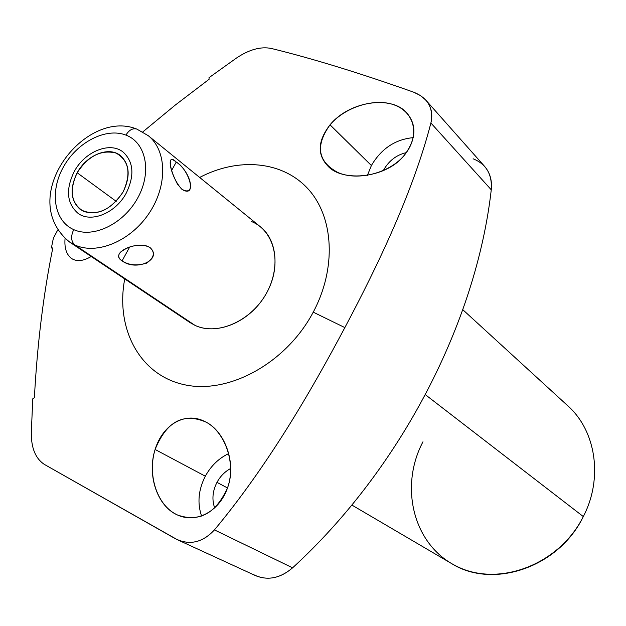 <?xml version="1.0" encoding="UTF-8"?>
<svg xmlns="http://www.w3.org/2000/svg" width="626" height="626" viewBox="0 0 626 626"><rect width="100%" height="100%" fill="white"/><g stroke="black" fill="none" stroke-linecap="round" stroke-linejoin="round"><path stroke-width="0.94" d="M199.655 177.448C238.342 157.071 282.717 160.866 308.282 189.154C333.846 217.347 336.671 268.249 313.235 312.155C286.34 363.08 228.654 394.646 184.271 384.7C139.676 375.13 115.247 328.533 124.738 278.922C115.247 328.533 139.676 375.13 184.271 384.7C228.654 394.646 286.34 363.08 313.235 312.155C336.671 268.249 333.846 217.347 308.282 189.154C282.717 160.866 238.342 157.071 199.655 177.448M185.452 318.978L194.968 325.348C217.621 336.201 251.934 320.755 267.052 292.178C282.514 263.742 274.548 230.47 251.167 221.393M462.817 309.714L567.759 405.773C595.944 430.719 603.339 478.186 583.315 516.567L425.422 394.732L583.315 516.567C558.987 565.356 497.443 587.931 455.431 565.661C413.027 544.096 399.271 486.441 422.98 441.768M583.315 516.567C558.846 567.446 492.803 589.661 451.377 563.439L351.828 505.033M473.123 158.801C486.285 164.082 492.326 174.411 491.261 189.795C476.245 322.359 400.64 468.921 292.592 567.829C279.642 578.768 266.653 581.045 253.616 574.652M425.844 100.144L484.579 166.359C490.009 172.682 492.232 180.491 491.261 189.795L430.899 123.001C413.371 190.993 378.253 264.704 344.856 327.594C311.451 390.554 267.2 466.73 214.428 529.893C202.441 542.742 189.349 545.645 175.155 538.595L44.352 464.398C35.51 458.545 31.159 447.966 31.316 432.66L32.763 398.817L31.316 432.66C31.159 447.966 35.51 458.545 44.352 464.398L177.338 539.706C190.914 545.285 203.278 542.014 214.428 529.893C267.2 466.73 311.451 390.554 344.856 327.594C378.253 264.704 413.371 190.993 430.899 123.001L491.261 189.795C476.245 322.359 400.64 468.921 292.592 567.829L214.428 529.893L292.592 567.829C280.542 578.142 268.218 580.756 255.611 575.67L177.354 539.706M413.676 92.194C359.989 73.125 312.538 58.547 271.308 48.46C260.76 46.347 249.156 49.54 236.495 58.022L208.998 77.694L236.495 58.022C249.156 49.54 260.76 46.347 271.308 48.46C312.538 58.547 359.989 73.125 413.676 92.194C427.996 97.992 433.732 108.267 430.899 123.001C433.012 114.034 431.298 106.389 425.766 100.05L420.398 95.488L413.676 92.194M53.359 238.279L51.363 248.006L53.359 238.279L57.741 229.93L53.359 238.279M216.979 482.356C212.519 491.175 211.76 499.736 214.71 508.046C211.76 499.736 212.519 491.175 216.979 482.356L227.504 487.959L216.979 482.356C220.344 476.198 224.914 471.574 230.697 468.483C224.914 471.574 220.344 476.198 216.979 482.356M383.668 169.951L383.284 170.679L383.668 169.951L384.051 170.335L383.668 169.951C388.949 160.694 396.508 154.919 406.344 152.611C396.508 154.919 388.949 160.694 383.668 169.951M201.595 516.082C197.151 503.116 198.395 489.829 205.32 476.198C211.032 465.807 218.857 458.248 228.78 453.537C218.857 458.248 211.032 465.807 205.32 476.198L155.107 449.476C146.703 475.643 157.658 506.63 177.581 515.026C199.217 522.569 215.884 513.484 227.574 487.764C236.808 462.958 224.609 431.009 205.704 421.979C183.301 412.479 166.43 421.642 155.107 449.476L205.32 476.198C198.395 489.829 197.151 503.116 201.595 516.082M367.384 175.413L371.39 165.522C381.328 148.636 395.28 139.34 413.246 137.642C395.28 139.34 381.328 148.636 371.39 165.522L330.027 124.832C317.836 140.662 317.006 154.27 327.531 165.655C341.968 182.706 387.893 178.465 405.46 153.777C416.016 138.573 416.65 125.192 407.37 113.642C392.557 94.816 349.527 100.856 330.027 124.832L371.39 165.522L367.384 175.413M65.057 238.514C64.267 248.076 66.481 254.766 71.693 258.585C76.912 261.809 83.422 261.112 91.208 256.496M142.783 131.922L175.249 105.09L209.1 79.275L208.998 77.694L209.1 79.275L175.249 105.09L142.783 131.922M344.856 327.594L313.235 312.155L344.856 327.594M330.027 124.832C315.199 145.623 317.679 161.438 337.477 172.275C356.789 181.517 390.859 173.371 405.46 153.777C420.124 134.786 414.255 112.5 394.889 105.176C375.678 97.492 345.489 106.561 330.027 124.832M34.391 397.666C37.286 344.081 43.429 294.165 52.803 247.927L51.363 248.006L52.803 247.927C43.429 294.165 37.286 344.081 34.391 397.666L32.763 398.817L34.391 397.666M155.107 449.476C147.29 474.782 156.899 504.212 175.538 514.009C193.943 524.267 218.881 513.07 227.574 487.764C236.745 462.144 223.912 430.039 204.428 421.329C185.632 411.791 163.026 423.849 155.107 449.476M125.928 135.106C105.919 127.227 76.982 142.266 63.375 167.056C49.485 191.736 53.946 220.986 73.727 229.617C93.297 238.623 123.729 223.826 137.767 197.902C152.102 172.111 146.14 142.603 125.928 135.106C129.144 129.926 132.79 127.931 136.883 129.112C132.79 127.931 129.144 129.926 125.928 135.106C105.919 127.227 76.982 142.266 63.375 167.056C49.485 191.736 53.946 220.986 73.727 229.617C93.297 238.623 123.729 223.826 137.767 197.902C152.102 172.111 146.14 142.603 125.928 135.106M77.178 172.784C88.196 155.976 101.138 149.403 116.013 153.057C129.019 160.467 131.405 173.394 123.158 191.846C111.78 209.053 98.642 215.594 83.751 211.478C71.098 203.669 68.907 190.774 77.178 172.784L116.201 201.345L77.178 172.784C69.47 188.669 70.582 200.962 80.504 209.671C95.856 216.956 110.066 211.017 123.158 191.846C130.615 176.336 129.707 164.247 120.435 155.577C108.869 145.952 86.552 154.998 77.178 172.784M74.94 245.016C71.004 241.503 70.605 236.37 73.727 229.617C70.605 236.37 71.004 241.503 74.94 245.016C96.913 255.197 130.599 241.151 149.066 213.325C167.745 185.632 166.986 150.561 148.252 135.685C166.986 150.561 167.745 185.632 149.066 213.325C130.599 241.151 96.913 255.197 74.94 245.016L69.689 242.105L74.94 245.016L194.968 325.348L74.94 245.016M148.252 135.685L260.549 226.917C278.468 241.182 280.08 273.39 263.405 298.258C246.926 323.259 215.86 335.254 194.968 325.348L189.96 322.546L69.689 242.105C15.149 197.855 85.105 107.899 136.883 129.112L148.252 135.685L136.883 129.112M147.407 246.112L147.869 246.308C137.79 243.905 128.643 245.901 120.411 252.286C117.68 255.392 118.244 258.248 122.101 260.854L129.66 247.051L122.101 260.854C136.531 271.919 163.096 259.242 149.896 247.442C136.218 240.008 109.002 253.256 122.101 260.854C128.753 265.26 136.922 266.027 146.601 263.147C154.262 257.709 155.358 252.474 149.896 247.442L145.553 245.548M181.751 189.154C196.587 197.808 191.173 171.907 176.235 162.056C165.241 150.811 170.53 177.307 181.751 189.154M183.715 190.39L183.872 190.453C197.182 196.048 188.238 168.684 176.235 162.056L171.657 170.405L176.235 162.056C173.042 159.387 171.101 158.902 170.413 160.608C169.849 166.32 172.244 174.247 177.588 184.365M126.241 193.129C134.66 175.616 133.651 161.954 123.212 152.141C110.121 141.194 84.846 151.437 74.228 171.555C65.495 189.553 66.763 203.481 78.039 213.333C91.083 223.239 115.771 213.09 126.241 193.129M120.411 252.286L121.397 251.37M170.413 160.608L170.288 161.117"/></g></svg>
